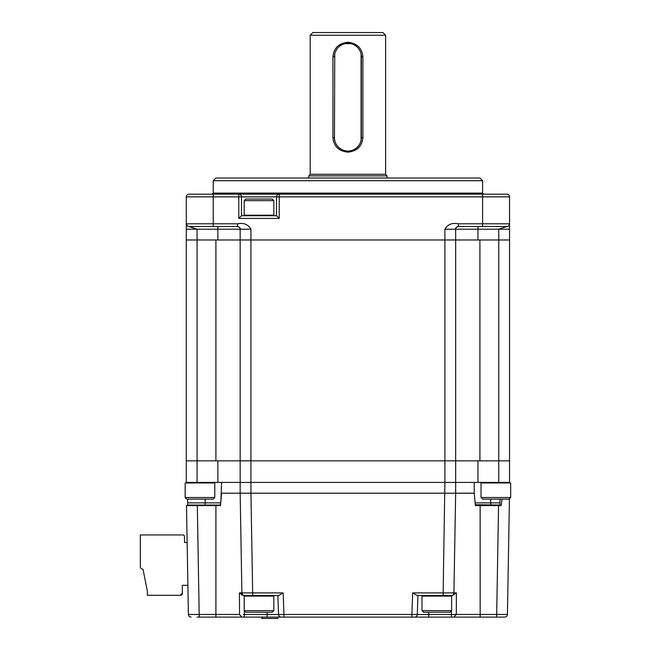<?xml version="1.0" encoding="UTF-8"?>
<svg xmlns="http://www.w3.org/2000/svg" width="651" height="651" viewBox="0 0 651 651"><rect width="100%" height="100%" fill="white"/><g stroke="black" fill="none" stroke-linecap="round" stroke-linejoin="round"><path stroke-width="0.98" d="M482.603 226.507L482.603 196.871L279.222 196.871L279.222 194.177L238.811 194.177A2.694 2.694 0 0 1 241.505 196.871L241.505 215.725L276.529 215.725L276.529 196.871A2.694 2.694 0 0 1 279.222 194.177L506.844 194.177A2.694 2.694 0 0 1 509.538 196.871A2.694 2.694 0 0 0 506.844 194.177L499.976 194.177L506.844 194.177A2.694 2.694 0 0 1 509.538 196.871L509.538 239.975L509.538 229.201L498.764 229.201L498.764 239.975L509.538 239.975L455.659 239.975L455.659 460.859L444.885 460.859L509.538 460.859L498.764 460.859L498.764 239.975L477.964 239.975L477.964 229.201L455.659 229.201C455.252 228.143 456.148 227.248 458.353 226.507L506.844 226.507A2.694 2.694 0 0 0 509.538 223.806L509.538 223.806A2.694 2.694 0 0 1 506.844 226.507L498.764 229.201L477.964 229.201L477.964 226.507L506.844 226.507A2.694 2.694 0 0 0 508.024 226.231L508.049 226.222M240.154 493.189L221.576 493.189L240.162 493.189L240.162 482.415L250.936 482.415L240.162 482.415L240.162 460.859L250.936 460.859L186.284 460.859L217.857 460.859L217.857 482.415L186.284 482.415L186.284 239.975L250.936 239.975L240.162 239.975L240.162 229.201L217.857 229.201L217.857 226.507L188.977 226.507L237.469 226.507C239.674 227.248 240.569 228.143 240.162 229.201L250.936 229.201C248.169 224.383 243.677 222.593 237.469 223.806L213.219 223.806L213.219 226.507M482.603 482.415L444.885 482.415L444.885 460.859L250.936 460.859L460.762 460.859M455.659 239.975L250.936 239.975L455.659 239.975L455.659 229.201A2.694 2.694 0 0 1 455.806 228.33A2.694 2.694 0 0 0 455.659 229.201L444.885 229.201C447.652 224.383 452.136 222.593 458.353 223.806L458.353 226.507L459.313 226.507M186.284 223.806A2.694 2.694 0 0 0 188.977 226.507L197.058 229.201L217.857 229.201L217.857 239.975L186.284 239.975L186.284 196.871A2.694 2.694 0 0 1 188.977 194.177A2.694 2.694 0 0 0 186.284 196.871A2.694 2.694 0 0 1 188.977 194.177A2.694 2.694 0 0 0 186.284 196.871L213.219 196.871L213.219 223.806L186.284 223.806L187.773 226.222M240.162 460.859L240.162 239.975M509.538 239.975L509.538 482.415L250.936 482.415L455.659 482.415L455.659 493.189L474.245 493.189L474.888 500.586M334.736 53.976A13.468 13.468 180 0 0 334.443 56.792A13.468 13.468 0 0 1 347.911 43.324A13.468 13.468 0 0 1 361.378 56.792A13.468 13.468 180 0 0 361.085 54L361.085 140.421M362.884 56.792L362.884 137.605C362.078 146.288 357.082 151.138 347.911 152.155C338.715 151.113 333.719 146.263 332.938 137.605L332.938 56.792C333.743 48.117 338.74 43.267 347.911 42.25C357.106 43.291 362.094 48.133 362.884 56.792L361.378 56.792L361.378 137.605A13.468 13.468 0 0 1 347.911 151.081A13.468 13.468 0 0 1 334.443 137.605L334.744 53.952M344.924 43.658L350.946 43.674M353.623 44.602L356.455 46.384M358.506 48.475L360.166 51.209M335.664 51.193L337.308 48.491M339.399 46.359L342.182 44.602M360.133 51.136A13.468 13.468 180 0 0 358.611 48.613M356.268 46.229A13.468 13.468 180 0 0 353.9 44.732M350.767 43.633A13.468 13.468 180 0 0 348.277 43.332M347.618 43.332A13.468 13.468 180 0 0 345.046 43.633M341.995 44.691A13.468 13.468 180 0 0 339.537 46.245M337.234 48.581A13.468 13.468 180 0 0 335.696 51.12M360.125 143.293L358.595 145.816M356.284 148.159L353.81 149.714M350.783 150.772L348.179 151.073M347.577 151.073L345.046 150.772M341.93 149.673L339.553 148.176M337.202 145.783L335.688 143.277M347.911 175.86L308.851 175.86L310.193 174.265L385.62 174.265L386.971 175.86L347.911 175.86M310.193 35.244L312.789 32.55L382.91 32.55L385.62 35.244L310.193 35.244L310.193 174.265M238.925 226.939A2.694 2.694 0 0 1 239.828 227.907A2.694 2.694 0 0 0 238.925 226.939M239.837 227.915A2.694 2.694 0 0 1 240.146 228.973A2.694 2.694 0 0 0 239.837 227.915M195.845 194.177L238.811 194.177A2.694 2.694 0 0 1 241.505 196.871L213.219 196.871L213.219 194.177L188.977 194.177M347.911 194.177L464.952 194.177M230.869 194.177L238.811 194.177L238.811 218.419L241.505 215.725M499.976 194.177L482.603 194.177L499.976 194.177M276.529 215.725L279.222 218.419L238.811 218.419M213.219 180.709L215.912 178.016L479.909 178.016L482.603 180.709L213.219 180.709L213.219 193.103L482.603 193.103L483.677 194.177M455.912 228.07A2.694 2.694 0 0 1 456.856 226.955A2.694 2.694 0 0 0 455.912 228.07M456.864 226.955A2.694 2.694 0 0 1 457.417 226.67A2.694 2.694 0 0 0 456.864 226.955M477.964 482.415L477.964 460.859L498.764 460.859L498.764 482.415M250.936 229.201L250.936 460.859L248.527 460.859M235.06 460.859L347.911 460.859M447.294 460.859L404.483 460.859M217.857 482.415L240.162 482.415M427.373 482.415L347.911 482.415M455.659 460.859L455.659 482.415M204.04 505.583L204.04 505.038L219.42 505.038L187.675 505.038L187.594 499.114M187.366 482.952L187.358 482.415M187.675 505.038L199.116 505.038L187.675 505.038L187.683 505.583L186.495 505.583L188.399 614.454L188.961 614.471M219.42 505.038L220.567 504.704M220.925 500.619L221.568 482.415M444.885 493.189L240.162 493.189L241.895 592.906C242.424 594.721 243.319 595.608 244.589 595.551A2.694 2.694 0 0 1 241.895 592.906L240.162 493.189L241.895 592.906L252.669 592.906L250.936 493.189L455.659 493.189L453.918 592.906L443.152 592.906L444.885 482.415M196.708 505.583L196.7 505.038L196.692 505.583M448.946 493.189L474.245 493.255L474.245 482.415M502.027 499.114L501.189 505.583L499.935 505.583L499.944 505.038L475.246 504.704M476.402 505.038L499.944 505.038L500.025 499.114M509.538 482.952L509.538 482.415M496.363 505.038L496.363 505.583M188.18 602.077L188.049 594.428M193.843 505.583L191.939 505.583M186.495 505.583L215.912 505.583L215.912 505.038M220.64 504.012L220.494 505.583L215.912 505.583L215.912 614.454L239.527 614.454L241.928 617.099L197.082 617.099M197.326 505.583L199.173 614.454L188.399 614.454A2.694 2.694 0 0 0 191.093 617.099M453.47 614.495L456.302 614.454L456.4 592.906L452.412 595.551L451.224 595.551A2.694 2.694 0 0 0 453.918 592.906L455.659 493.189L474.245 493.198L475.181 504.012M501.189 505.583L475.328 505.583L479.909 505.583L479.909 505.038M281.142 617.099L258.439 617.099L261.71 617.099L261.71 618.45L277.871 618.45L277.871 617.099M244.337 610.768L244.345 617.099L241.928 617.099L428.724 617.099L281.224 617.099A2.694 2.694 0 0 1 278.53 614.503L283.917 614.454L283.917 617.099M199.173 617.099L199.173 614.454L215.912 614.454L215.912 617.099L241.928 617.099M428.724 617.099L451.477 617.099L428.724 617.099L428.724 614.503L451.477 614.503L451.485 610.768M455.399 617.099L476.98 617.099L451.477 617.099L451.477 614.503L456.302 614.454L453.885 617.099L455.041 617.099M480.186 617.099L504.728 617.099L476.98 617.099L480.186 617.099L480.153 614.454L507.422 614.454A2.694 2.694 0 0 1 504.728 617.099A2.694 2.694 0 0 0 507.422 614.454L509.318 505.583L507.422 614.454M267.097 617.099L267.097 614.503L243.368 614.503M239.56 614.91L239.422 592.906L241.895 592.906A2.694 2.694 0 0 0 244.589 595.551L252.669 595.551L243.409 595.551L239.422 592.906M417.95 595.551L417.291 614.503A2.694 2.694 0 0 1 414.597 617.099A2.694 2.694 0 0 0 417.291 614.503L411.904 614.454L411.904 617.099M220.494 505.583L221.576 493.198M244.092 493.189L245.15 493.189M239.096 493.189L240.162 493.189M447.473 493.189L448.368 493.189M452.412 595.551L417.201 595.551L412.653 592.906L443.152 592.906L443.152 595.551L451.224 595.551M412.653 592.906L411.904 614.454L283.917 614.454L283.169 592.906L278.62 595.551L247.974 595.551L250.936 595.551L250.399 596.088M277.871 595.551L278.53 614.503L267.097 614.503L267.097 612.257M509.44 498.723L509.318 505.583M250.399 215.188A0.537 0.537 0 0 1 250.936 215.725M267.634 215.188A0.537 0.537 0 0 0 267.097 215.725M244.198 200.646L244.198 215.188L273.835 215.188L273.835 200.646L272.216 199.027L245.818 199.027L244.198 200.646L273.835 200.646M208.589 482.952A0.537 0.537 0 0 1 208.051 482.415M191.345 482.952A0.537 0.537 0 0 0 191.882 482.415M214.781 497.502L214.781 482.952L185.153 482.952L185.153 497.502L186.764 499.114L213.17 499.114L214.781 497.502L185.153 497.502M504.476 482.952A0.537 0.537 0 0 1 503.931 482.415M487.233 482.952A0.537 0.537 0 0 0 487.77 482.415M510.669 497.502L510.669 482.952L481.04 482.952L481.04 497.502L482.651 499.114L509.049 499.114L510.669 497.502L481.04 497.502M273.835 596.088L244.198 596.088L244.198 610.638L273.835 610.638L273.835 596.088M244.198 610.638L245.818 612.257L272.216 612.257L273.835 610.638M451.623 596.088L421.986 596.088L421.986 610.638L451.623 610.638L451.623 596.088M421.986 610.638L423.606 612.257L450.004 612.257L451.623 610.638M187.146 542.486L184.51 542.486L184.51 536.562A1.619 1.619 0 0 0 182.89 534.943L140.331 534.943L140.331 566.598A2.694 2.694 0 0 0 143.025 569.291L147.411 591.515L147.338 595.283L180.734 595.283A1.619 1.619 0 0 0 182.353 593.663L182.353 585.314L187.203 585.314A1.619 1.619 0 0 0 187.887 585.168M182.353 593.663L182.353 585.314M444.885 460.859L444.885 229.201M215.912 460.859L215.912 239.975M186.284 229.201L197.058 229.201L197.058 482.415M479.909 239.975L479.909 460.859M362.884 137.605L361.378 137.605M347.911 42.25L347.911 43.324M332.938 56.792L334.443 56.792M332.938 137.605L334.443 137.605M347.911 152.155L347.911 151.081M509.538 223.814L458.353 223.806M241.505 196.871L279.222 196.871L279.222 218.419M237.469 226.507L237.469 223.806M509.538 196.871L482.603 196.871L482.603 194.177M250.936 460.859L250.936 493.189M187.643 502.889L205.138 502.889L205.138 499.114M204.04 505.038L205.146 505.038L205.138 502.889L220.73 502.889M475.092 502.889L490.683 502.889L490.683 505.038L499.944 505.038M490.683 499.114L490.683 502.889L499.976 502.889M241.594 595.079L241.57 592.906M496.648 617.099L498.552 505.583M456.302 614.454L480.153 614.454L480.137 505.583M417.291 614.503L428.724 614.503L428.724 612.257M267.097 596.088L267.097 595.551L267.634 596.088M244.296 595.551L244.296 596.088M252.669 595.551L252.669 592.906L283.169 592.906M453.926 592.906L456.4 592.906M451.525 596.088L451.525 595.551M445.422 596.088L443.152 595.551M385.62 35.244L385.62 174.265M308.851 175.86L308.851 178.016M386.971 175.86L386.971 178.016M187.236 225.864L187.83 226.247L187.236 225.864M213.219 193.103L212.145 194.177M482.603 180.709L482.603 193.103M205.138 482.415C203.47 482.415 206.18 482.415 205.138 482.415M509.538 460.859L505.013 460.859M266.715 612.257L267.244 612.257M250.781 612.257L251.319 612.257L250.781 612.257M428.724 595.551L428.187 596.088M444.503 612.257L445.032 612.257M428.578 612.257L429.107 612.257L428.578 612.257M181.816 593.663L180.197 595.283"/></g></svg>
